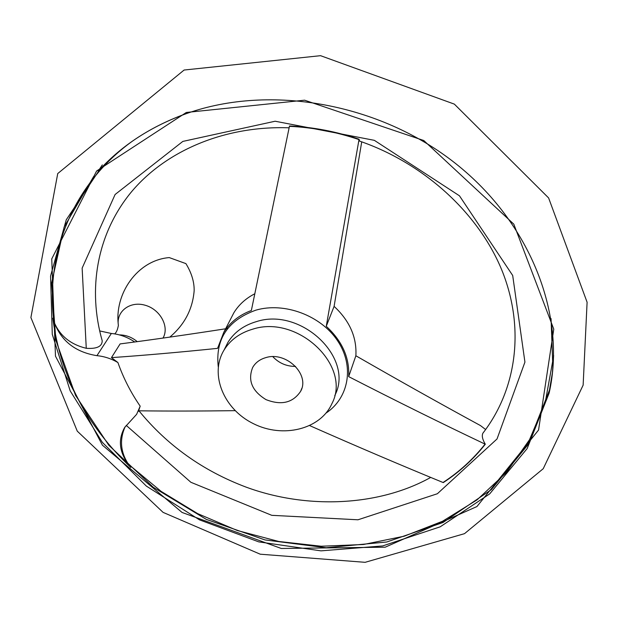 <?xml version="1.0" encoding="UTF-8"?>
<svg xmlns="http://www.w3.org/2000/svg" width="618" height="618" viewBox="0 0 618 618"><rect width="100%" height="100%" fill="white"/><g stroke="black" fill="none" stroke-linecap="round" stroke-linejoin="round"><path stroke-width="0.93" d="M125.106 426.806C119.413 439.676 120.51 452.137 128.405 464.188L130.823 467.486C119.452 453.844 117.397 440.518 124.651 427.494L136.617 414.338L140.178 406.157C130.699 392.391 123.283 377.845 117.914 362.534L111.456 357.629C143.708 355.404 179.081 352.314 217.575 348.359L223.747 332.414C229.996 322.364 239.205 315.056 251.356 310.499L289.51 125.972C312.986 127.084 336.177 131.503 359.073 139.235L326.258 326.296C342.217 341.074 349.688 357.853 348.668 376.625C396.725 401.275 442.194 423.77 485.068 444.118L485.308 444.234C482.449 439.437 481.646 435.76 482.89 433.195L483.446 432.476M289.124 127.81C223.554 125.493 164.427 151.619 130.452 193.071C96.678 234.809 87.586 289.641 102.209 340.757C102.155 346.497 96.841 349.008 86.265 348.305C70.336 344.404 59.575 335.559 53.982 321.777L52.824 318.154C60.255 375.45 86.257 425.23 130.823 467.486M485.64 429.533L480.449 425.563C440.758 403.979 399.236 380.711 355.868 355.767L348.668 376.625M361.731 141.846L334.099 306.366C349.649 320.835 356.91 337.304 355.868 355.767M230.699 318.911L233.874 312.747C238.811 304.736 245.755 298.424 254.716 293.813M227.718 328.459C189.147 334.446 153.279 339.599 120.108 343.917L111.456 357.629M140.178 406.157L138.656 410.808C168.475 411.171 200.641 411.117 235.149 410.661M485.308 444.234C473.481 459.228 459.475 472.021 443.284 482.596L443.036 482.496C400.866 465.215 356.431 446.266 309.757 425.64M482.89 433.195C515.698 390.731 525.246 330.869 502.975 272.994C480.495 215.288 425.655 163.84 359.583 141.097L359.073 139.235M334.099 306.366L326.258 326.296M272.824 356.679C279.012 363.199 286.597 366.443 295.582 366.412M265.879 357.606C259.877 359.313 255.473 362.604 252.662 367.478C247.579 380.348 252.028 391.063 266.018 399.63C281.36 405.617 292.901 402.836 300.649 391.294C310.19 374.547 286.18 351.101 265.879 357.606M252.623 329.201C239.83 332.963 230.29 339.931 224.01 350.128C209.27 374.346 223.762 409.24 253.388 423.662C282.789 438.533 320.371 429.471 331.905 403.67C352.013 366.057 297.783 314.268 252.623 329.201M99.652 330.916L111.348 333.481L96.933 355.674C104.249 356.362 111.24 358.649 117.914 362.534M96.933 355.674C73.928 351.936 59.228 339.429 52.824 318.154M111.348 333.481C119.645 334.245 127.408 337.065 134.654 341.939M119.413 334.902C125.941 334.956 131.866 337.181 137.188 341.599M128.405 464.188L161.097 491.356L197.698 513.643L237.266 530.499L278.795 541.484L321.221 546.235L363.438 544.504L404.288 536.177L442.565 521.244L477.011 499.9L506.397 472.523L529.51 439.707L545.238 402.326L552.646 361.499L551.055 318.587M132.275 141.244C72.236 184.62 45.106 254.647 53.982 321.777M126.196 425.354L190.869 482.279L271.781 515.327L357.992 519.784L437.366 493.743L497.034 438.958L524.929 362.109L512.693 275.474L459.46 195.806L374.346 140.332L275.134 121.228L182.835 141.414L115.102 194.5L82.14 268.127L86.265 348.305M326.026 413.094C348.9 397.93 354.616 366.204 337.667 340.904C320.951 315.512 284.404 301.839 255.883 310.151C227.741 320.271 215.203 339.197 218.27 366.93M443.036 482.496C459.236 471.92 473.241 459.128 485.068 444.118M359.012 139.591C336.107 131.85 312.917 127.432 289.433 126.327M334.771 395.566C354.74 358.146 301.043 306.775 256.246 321.669C243.562 325.423 234.091 332.368 227.849 342.503L225.029 348.104M93.697 176.439L64.133 227.015L51.626 282.974L55.867 340.317L75.574 395.443L108.83 445.277L153.279 487.27L206.273 519.367L264.952 539.923L326.219 547.726L386.768 541.994L443.052 522.48L491.356 489.618L527.981 444.697L549.472 390.051L552.646 371.325M187.293 113.248C151.835 125.917 122.542 144.813 99.428 169.927L66.242 219.815L50.56 276.03L52.275 334.323L70.182 390.862L102.341 442.364L146.358 486.096L199.483 519.854L258.749 541.878L320.958 550.854L382.666 545.933L440.186 526.822L489.641 493.929L527.162 448.552L549.132 393.094L552.291 374.508L553.635 355.427M186.35 112.453L96.617 171.001L51.742 258.888L55.481 356.169L102.418 445.184L182.071 512.461L281.314 548.475L385.207 547.193L476.941 506.544L538.556 430.043L553.774 329.155L513.805 224.149L423.763 140.51L304.581 100.193L186.35 112.453M102.325 164.921L98.138 171.186M114.678 333.89C116.354 332.592 117.59 329.726 118.393 325.3L118.393 325.354C115.983 311.534 129.981 300.773 145.068 305.215C160.209 309.301 169.641 326.752 163.028 338.038M300.649 391.294L301.785 388.405M223.747 332.414L233.874 312.747M224.01 350.128L225.052 348.065M138.957 410.808C167.208 445.393 202.897 470.823 246.041 487.1C305.284 508.977 377.467 507.054 430.769 477.39M552.646 371.318L549.132 393.094C566.451 316.655 531.735 223.731 455.474 163.422C379.282 103.129 270.19 84.033 187.208 113.326C151.765 125.979 122.503 144.851 99.428 169.927L101.313 167.648M184.102 70.035L320.564 55.682L454.346 104.118L548.606 197.938L587.1 302.233L583.137 385.145L543.222 468.714L464.504 533.666L365.13 562.318L260.224 554.199L163.082 512.376L77.265 431.148L30.9 317.552L57.737 173.558L184.102 70.035M138.231 411.488L138.911 410.275M118.378 325.246C114.206 294.284 137.065 260.201 169.27 257.59L185.91 263.616C191.549 272.855 194.299 281.87 194.16 290.661C192.631 309.224 184.535 324.697 169.857 337.08"/></g></svg>
